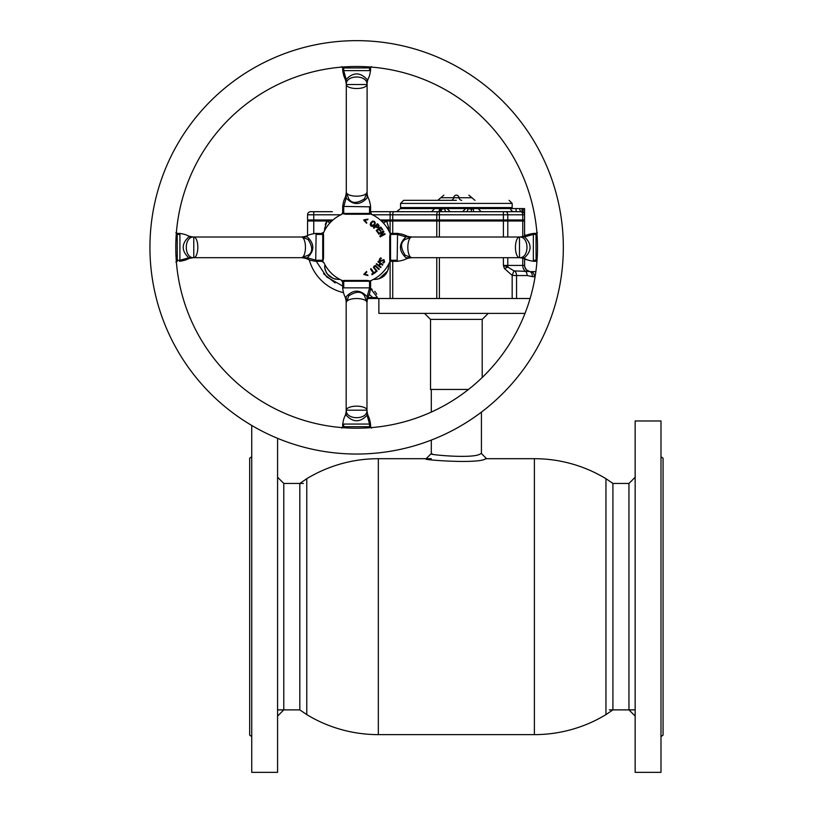 <?xml version="1.0" encoding="UTF-8"?>
<svg xmlns="http://www.w3.org/2000/svg" width="813" height="813" viewBox="0 0 813 813"><rect width="100%" height="100%" fill="white"/><g stroke="black" fill="none" stroke-linecap="round" stroke-linejoin="round"><path stroke-width="1.22" d="M306.775 478.705L306.775 714.617A137.966 137.966 0 0 0 378.34 734.627L378.34 458.695A137.966 137.966 0 0 0 306.775 478.705L306.775 714.617L299.814 709.881L299.814 483.44L306.775 478.705M612.911 483.44L605.959 478.705A137.966 137.966 0 0 0 534.395 458.695L534.395 734.627A137.966 137.966 0 0 0 605.959 714.617L605.959 478.705L605.959 714.617L612.911 709.881L612.911 483.44L628.957 483.44L635.156 477.241M468.512 389.447L430.524 389.447L430.524 319.397L424.508 313.381M482.2 377.506L482.2 319.397L488.217 313.381M426.134 458.695L431.307 453.522L431.307 440.077M431.307 412.069L431.307 389.447M427.13 458.888C416.063 459.304 477.302 464.406 485.595 458.888L486.591 458.695L481.428 453.522L481.428 412.12M378.858 298.503L378.858 313.381L525.005 313.381M482.2 319.397L430.524 319.397M481.428 453.522L480.585 453.735C473.847 459.477 422.354 454.081 432.14 453.735M251.735 456.743L249.672 458.176L249.672 735.145L251.735 736.568M251.735 425.443L251.735 772.35L277.579 772.35L277.579 438.319M660.989 736.568L663.062 735.145L663.062 458.176L660.989 456.743M660.989 772.35L660.989 420.971L635.156 420.971L635.156 772.35L660.989 772.35M277.579 716.08L283.778 709.881L283.778 483.44L277.579 477.241M635.156 716.08L628.957 709.881L628.957 483.44M396.551 211.695L400.555 208.585L439.396 208.585L441.276 209.358L441.479 211.695M441.276 209.358L444.762 208.585L467.973 208.585A3.1 1.951 -90 0 1 466.022 211.695M432.729 211.695L400.189 211.695M408.797 211.695L409.813 211.695M415.413 211.695L416.612 211.695M420.382 211.695L423.024 211.695M424.376 211.695L427.079 211.695M370.586 211.695L440.859 211.695M380.26 219.957L439.396 219.957L439.396 214.795L436.774 214.795A3.1 1.311 90 0 1 438.085 211.695L505.595 211.695A3.1 2.195 90 0 1 507.79 214.795L503.399 214.795L503.399 219.957L524.578 219.957L524.578 211.695L523.745 212.681A4.136 3.089 137.2 0 1 523.237 209.876L522.149 208.585A4.136 2.835 -59 0 0 523.074 212.132L522.617 211.908M332.344 211.695L313.747 211.695L313.747 214.795L307.548 214.795L307.548 219.957L307.548 214.795A3.1 3.1 0 0 1 310.647 211.695L313.747 211.695M471.347 211.695L472.526 211.695M478.064 208.585L481.164 211.695L474.06 211.695A3.1 0.732 90 0 1 473.329 208.585L467.973 208.585L471.459 209.358L473.329 208.585L524.578 208.585L524.578 211.695M452.394 211.695L454.741 211.695M468.573 211.695L467.963 211.695M467.871 211.695L469.711 211.695M470.392 211.695L470.961 211.695M446.713 211.695A3.1 1.951 90 0 1 444.762 208.585L439.396 208.585A3.1 0.732 -90 0 1 438.664 211.695M467.973 208.585L473.329 208.585M471.57 208.585L471.56 209.358M515.269 208.585L515.96 208.585L516.255 211.695L521.479 211.695L523.745 212.681L521.479 211.695A3.1 3.1 0 0 1 524.578 214.795L522.759 214.795L522.759 219.957M439.396 219.957L503.399 219.957M439.396 211.695L439.396 214.795L503.399 214.795L503.399 211.695L520.564 211.695A3.1 2.195 90 0 1 522.759 214.795L507.79 214.795L507.79 219.957M307.548 219.957L333.005 219.957M522.027 211.736L521.479 211.695A4.136 1.931 90 0 1 519.609 208.585M526.722 235.15L524.578 235.15M526.722 259.54L524.578 259.54L526.722 259.54M535.076 276.796L534.426 276.796A5.163 3.659 -90 0 0 530.777 271.633L535.858 271.633M524.578 258.737L524.629 266.258M526.387 269.814L524.69 266.644L526.387 269.814L529.588 271.522A5.163 3.618 101 0 1 532.261 276.593L527.139 275.556A5.163 3.659 -90 0 0 525.147 270.953A6.199 4.38 90 0 1 522.759 265.434L524.578 265.434A6.199 6.199 0 0 0 529.588 271.522L513.928 270.871L512.17 275.394L504.436 268.524L503.44 265.566M503.816 266.766L504.06 267.497M325.617 228.738L324.6 228.738L327.06 220.994L329.895 222.996M307.548 220.994L307.548 235.577L307.548 220.994L331.856 220.994M381.409 220.994L386.693 220.994L388.675 227.711L388.675 230.557M383.462 223.077L386.693 220.994L392.73 220.994L392.73 233.392M503.399 237.01L503.399 220.994L524.578 220.994L524.578 235.953M504.436 268.524L507.952 267.121L503.399 265.434L507.79 265.434L507.79 257.68M514.568 270.953A5.163 3.659 90 0 1 516.56 275.556L512.17 275.394L512.17 298.503L530.106 298.503M513.928 270.871L507.952 267.121A6.199 4.38 90 0 1 507.79 265.434L522.759 265.434L522.759 258.158M367.679 298.503L512.17 298.503M503.399 220.994L392.73 220.994M376.704 294.194L376.175 293.188M375.545 292.253L374.783 291.369M372.191 289.326L371.084 288.727M369.224 294.265L372.659 297.568L367.984 297.568M370.586 288.503L377.445 297.568L372.659 297.568L372.659 298.503M309.235 259.754A46.504 46.504 0 0 0 343.472 292.629M456.367 200.323L403.655 200.323L456.367 200.323M456.367 195.15L456.439 195.15C472.81 195.15 472.81 195.15 456.439 195.15L456.367 195.15M400.555 203.423L400.555 207.559L512.17 207.559L512.17 203.423L400.555 203.423L403.655 200.323M456.286 195.15C439.914 195.15 439.914 195.15 456.286 195.15A3.1 2.663 90 0 0 453.674 197.742L459.06 197.742A3.1 2.663 -90 0 0 456.439 195.15M371.419 66.605L370.586 67.977L369.549 67.906L369.549 70.629L370.586 70.223C369.031 80.365 367.852 76.371 366.968 84.501L346.297 84.511A10.335 4.024 0 0 0 356.633 88.526A10.335 4.024 0 0 0 366.968 84.511L366.968 84.501C367.639 74.491 345.606 74.522 346.297 84.501L346.175 79.481C353.147 72.072 360.118 72.072 367.1 79.481L367.1 197.966C360.129 205.374 353.147 205.374 346.175 197.966L346.297 192.142A10.335 4.024 0 0 0 356.633 196.167A10.335 4.024 0 0 0 366.968 192.142L364.559 198.768C357.009 203.616 351.724 203.616 348.706 198.768L348.797 198.87M356.633 428.207A180.862 180.862 0 0 1 175.781 247.345A180.862 180.862 0 0 1 356.633 66.483A180.862 180.862 0 0 1 537.495 247.345A180.862 180.862 0 0 1 356.633 428.207M356.633 454.04A206.695 206.695 0 0 1 149.938 247.345A206.695 206.695 0 0 1 356.633 40.65A206.695 206.695 0 0 1 563.328 247.345A206.695 206.695 0 0 1 356.633 454.04M343.635 427.74L343.716 424.061L342.68 424.467C344.234 414.325 345.413 418.309 346.297 410.189L366.968 410.189C367.659 420.158 345.627 420.199 346.297 410.189L346.297 410.179A10.335 4.024 0 0 1 356.633 406.165A10.335 4.024 0 0 1 366.968 410.179L367.1 415.209C360.129 422.618 353.147 422.618 346.175 415.209L346.175 296.725C353.147 289.316 360.118 289.316 367.1 296.725L366.968 302.548A10.335 4.024 180 0 0 356.633 298.523A10.335 4.024 180 0 0 346.297 302.548L348.706 295.922C356.267 291.074 361.551 291.074 364.559 295.922L364.468 295.82M193.768 257.68L188.768 257.812C181.36 250.831 181.36 243.859 188.768 236.878L193.799 237.01A10.335 4.024 90 0 1 197.823 247.345A10.335 4.024 90 0 1 193.799 257.68L301.43 257.68A10.335 4.024 -90 0 0 305.454 247.345A10.335 4.024 -90 0 0 301.44 237.01L307.253 236.878C314.661 243.859 314.661 250.831 307.253 257.812L301.43 257.68L308.056 255.272C312.903 252.264 312.903 246.979 308.056 239.418L301.42 237.01C309.387 236.177 305.556 234.957 315.708 233.392L316.105 234.429L322.731 234.429L320.871 233.727L321.999 233.819M175.893 232.559L177.264 233.392L177.193 234.429L179.917 234.429L179.521 233.392C189.653 234.947 185.669 236.126 193.789 237.01L193.789 237.01C183.779 236.339 183.819 258.371 193.789 257.68L193.768 237.01M519.497 237.01L524.497 236.878C531.915 243.859 531.915 250.831 524.497 257.812L519.477 257.68A10.335 4.024 -90 0 1 515.452 247.345A10.335 4.024 -90 0 1 519.466 237.01L411.845 237.01A10.335 4.024 90 0 0 407.821 247.345A10.335 4.024 90 0 0 411.835 257.68L406.012 257.812C398.604 250.831 398.604 243.859 406.012 236.878L411.835 237.01L405.209 239.418C400.362 242.426 400.362 247.711 405.209 255.272L411.856 257.68C403.888 258.514 407.709 259.733 397.567 261.298L397.161 260.262L390.535 260.262L390.535 234.429L397.161 234.429L406.012 236.878M536.936 260.343L536.011 261.298L536.072 260.262L533.348 260.262L533.755 261.298C523.623 259.743 527.607 258.564 519.477 257.68L519.477 257.68C529.487 258.351 529.456 236.319 519.477 237.01L519.497 257.68M375.636 265.607A26.351 26.351 0 0 1 374.803 266.44M374.387 266.827A26.351 26.351 0 0 1 373.482 267.609M179.114 260.262L179.521 261.298L179.917 260.262L176.248 260.353M372.11 274.713L371.734 274.133L372.11 274.713L375.708 272.335L372.11 274.713M375.332 271.755L375.708 272.335L375.332 271.755L373.817 272.751L375.332 271.755M370.535 269.032L371.104 268.656L370.535 269.032L373.248 273.138L371.734 274.133M373.817 272.751L371.104 268.656M368.868 213.301L371.744 214.48A36.168 36.168 0 0 1 389.498 232.244L390.382 233.209L389.732 236.492L389.732 260.262L390.382 261.481L392.405 260.963L391.266 260.871A2.063 1.016 -157.3 0 0 390.077 261.166M323.259 233.402L323.767 232.244A36.168 36.168 0 0 1 341.531 214.48L343.31 212.864L343.716 213.443L343.716 206.817L346.175 197.966M369.641 66.951L369.549 67.906L342.68 67.977L342.68 70.223C344.234 80.365 345.413 76.371 346.297 84.501L346.297 192.142L348.706 198.768M390.677 259.571L389.498 262.447A36.168 36.168 0 0 1 371.744 280.211L371.744 280.211A36.168 36.168 0 0 1 370.576 280.719L368.868 281.389M391.785 260.262L390.382 261.481M390.535 260.262L392.405 260.963M411.845 237.01L411.835 237.01C403.715 236.126 407.699 234.947 397.567 233.392L397.161 260.262M537.027 260.353L536.072 260.262L536.011 233.392L533.755 233.392L533.348 234.429L524.497 236.878M533.348 260.262L533.348 234.429L537.027 234.337M341.856 428.085L342.68 426.713L370.586 426.713L370.586 424.467L369.549 424.061L367.1 415.209M366.968 410.179L366.968 302.548L364.559 295.922M175.893 262.132L177.264 261.298L177.193 234.429L176.248 234.337M323.767 232.244L320.871 233.727M322.893 233.209L323.533 234.429L323.533 258.199L322.893 261.481L322.151 260.668L322.731 260.262L316.105 260.262L307.253 257.812M323.533 234.429L322.731 234.429L322.731 260.262M315.708 233.392L322.131 233.514M301.43 257.68L301.43 257.68C309.55 258.564 305.566 259.743 315.708 261.298L316.105 234.429M321.481 260.262L321.918 261.298L315.708 261.298M322.314 260.851A2.063 1.016 157.3 0 0 321.999 260.871L320.871 260.963L322.151 260.668M344.407 281.389L341.531 280.211A36.168 36.168 0 0 1 323.767 262.447L320.871 260.963M343.716 282.497L341.48 280.19L343.025 283.117L343.106 281.979A2.063 1.016 -67.3 0 0 342.812 280.79M367.486 281.247L369.549 281.247L369.549 287.873L343.716 287.873L343.716 281.247L367.486 281.247L367.486 280.444L370.779 281.085L371.744 280.211M343.025 283.117L343.716 280.444L367.486 280.444M369.549 282.497L370.586 282.07L370.586 288.28L369.549 287.873L367.1 296.725M370.464 280.79A2.063 1.016 67.3 0 0 370.159 281.979L370.25 283.117L369.549 281.247M343.716 424.061L369.549 424.061L369.641 427.74M342.68 70.223L343.716 70.629L343.635 66.951M343.716 212.193L342.68 212.62L342.68 206.411L369.549 206.817L369.549 213.443L343.716 213.443M370.25 211.573L370.159 212.711L371.785 214.5L370.25 211.573L369.549 214.246L345.779 214.246L342.497 213.606L343.025 211.573L343.31 212.864M343.127 213.026A2.063 1.016 -112.7 0 0 343.106 212.711L343.025 211.573M369.549 212.193L370.159 212.711A2.063 1.016 112.7 0 0 370.454 213.9M380.596 257.873L379.458 259.134L379.305 260.526L380.159 261.471L383.695 260.292L384 261.623L382.75 262.629L383.573 263.056L384.6 261.877L383.96 259.611L380.393 260.77L380.057 259.367L381.429 258.3L380.596 257.873L381.409 258.341M375.433 265.577L374.102 266.115L373.472 267.406L376.653 271.532L377.161 271.064L374.204 267.579L374.569 266.613L375.545 266.329L378.817 269.52L379.315 269.052L375.433 265.577M367.73 274.926L367.943 275.556L363.736 274.459L366.572 271.451L363.736 274.459L367.943 275.556L367.73 274.926L364.6 274.398L366.785 272.081L366.572 271.451L366.785 272.081M374.569 225.018L375.291 222.894L374.376 221.36L372.618 221.075L370.901 222.518L370.179 224.632L371.094 226.177L372.862 226.461L374.569 225.018M378.645 232.66L378.147 233.046L376.206 230.526L380.738 227.04L376.206 230.526L378.147 233.046L378.645 232.66L377.1 230.648L378.828 229.317L380.26 231.187L380.769 230.801L379.325 228.931L380.626 227.935L382.171 229.947L382.679 229.561L380.738 227.04L382.679 229.561L382.171 229.947M342.497 281.085L343.716 280.444M370.779 213.606L369.549 214.246M379.834 236.156L380.199 236.847L385.169 234.195L384.854 233.626L380.931 235.719L383.899 231.827L383.441 230.963L378.472 233.605L378.777 234.185L383.065 231.898L379.834 236.156L380.199 236.847L385.169 234.195L384.854 233.626M377.395 227.833L378.614 227.234L379.112 225.811L377.435 223.707L373.492 227.803L373.99 228.29L375.443 226.776L377.395 227.833M366.795 222.61L366.592 223.24L363.757 220.242L366.592 223.24L366.795 222.61L364.61 220.303L367.75 219.764L367.964 219.144L363.889 219.835L367.964 219.144L367.75 219.764M376.551 263.676L376.175 264.174L380.708 267.568L381.084 267.071L379.285 265.719L380.687 263.849L382.486 265.19L382.862 264.692L378.33 261.298L377.954 261.806L380.179 263.473L378.777 265.343L376.551 263.676L376.175 264.174L380.708 267.568L381.084 267.071M390.108 233.636L390.108 233.555A2.063 1.016 -22.7 0 0 391.266 233.819L389.488 232.213M391.785 234.429L391.266 233.819L392.405 233.727L390.382 233.209M392.405 233.727L390.535 234.429M390.677 235.12L390.016 233.402M383.573 263.056L382.771 262.579M374.62 222.975L373.99 224.632L371.439 225.679L371.48 222.914L372.791 221.725L374.041 221.868L374.62 222.975M377.954 261.806L378.33 261.298L382.862 264.692L382.486 265.19M378.401 225.892L377.313 227.142L375.931 226.278L377.456 224.693L378.401 225.892M380.769 230.801L380.26 231.187M378.777 234.185L378.472 233.605L383.441 230.963L383.899 231.827M373.99 228.29L373.492 227.803L377.435 223.707L378.38 224.612M471.245 211.695L471.459 209.358M521.479 211.695A3.1 3.1 0 0 1 524.578 214.795M392.73 219.957L392.73 214.795L436.774 214.795L436.774 219.957M394.041 211.695L394.041 211.695A3.1 1.311 90 0 0 392.73 214.795L372.405 214.795M313.747 219.957L313.747 214.795L340.871 214.795M390.108 219.957L390.108 211.695M510.412 208.585A4.136 4.004 -90 0 0 514.283 211.695M387.659 265.942L388.675 265.942C387.821 274.052 383.34 278.534 375.24 279.387L373.431 279.387M387.008 227.711L388.675 227.711M388.675 264.134L388.675 265.942M375.24 278.371L375.24 279.387L377.679 279.154M338.035 278.371L338.035 279.387C329.926 278.534 325.444 274.052 324.6 265.942L324.824 268.392M339.844 279.387L338.035 279.387M325.617 265.942L324.6 265.942M324.6 230.557L324.6 228.738L324.6 230.557M507.79 237.01L507.79 220.994M503.399 265.434L503.399 257.68M522.759 220.994L522.759 236.532M527.139 275.556L516.56 275.556L516.56 298.503M534.426 276.796L532.261 276.593M439.396 220.994L439.396 237.01M439.396 257.68L439.396 298.503M436.774 220.994L436.774 237.01M436.774 257.68L436.774 298.503M392.73 261.298L392.73 298.503M390.108 298.503L390.108 261.715M390.108 232.975L390.108 220.994M377.445 297.568L377.445 298.503M335.129 282.934L323.574 273.727M316.237 261.298L326.704 276.959L342.68 286.013M313.747 220.994L313.747 233.575M327.06 220.994L326.003 222.752M325.749 223.301L325.23 224.673M325.129 269.672L325.515 270.831M326.094 272.111L326.785 273.3M327.253 273.971L333.086 278.442M334.306 278.859L335.586 279.154M378.97 278.859L387.73 270.892M388.147 269.672L388.451 268.392M451.052 200.323A3.1 2.663 90 0 0 453.674 197.742L440.819 197.742L437.76 200.323M461.682 200.323A3.1 2.663 -90 0 1 459.06 197.742L471.906 197.742L468.857 195.15M369.549 206.817L370.586 206.411C369.021 196.268 367.801 200.089 366.968 192.132M369.549 70.629L343.716 70.629L346.175 79.481M343.716 287.873L342.68 288.28C344.245 298.422 345.474 294.601 346.297 302.558M179.917 234.429L179.917 260.262L188.768 257.812M322.731 258.199L323.533 258.199M345.779 213.443L345.779 214.246M534.395 458.695L485.402 458.695M431.307 458.695L378.34 458.695M534.395 734.627L378.34 734.627M303.381 483.44L283.778 483.44M299.814 709.881L277.579 709.881M609.354 709.881L635.156 709.881M440.087 211.695L440.087 208.758M434.66 208.585L431.561 211.695M447.069 208.585L450.168 211.695M465.666 208.585L462.567 211.695M524.69 266.644L524.578 265.434L524.69 266.644M471.906 197.742L474.965 200.323M440.819 197.742L443.878 195.15M512.17 203.423L509.07 200.323M370.586 424.467C369.031 414.325 367.852 418.309 366.968 410.189M193.799 237.01L301.43 237.01M179.521 261.298C189.653 259.743 185.669 258.564 193.789 257.68M533.755 233.392C523.623 234.947 527.607 236.126 519.477 237.01M391.358 261.298L397.567 261.298M519.466 257.68L411.845 257.68M536.011 261.298L533.755 261.298M537.373 232.559L536.011 233.392M370.586 67.977L370.586 70.223M177.264 233.392L179.521 233.392M322.507 260.567L322.781 259.743M321.918 261.298L323.777 262.477M342.68 282.07L342.68 288.28M370.586 288.28C369.031 298.412 367.852 294.428 366.968 302.558M371.419 428.085L370.586 426.713M342.68 426.713L342.68 424.467M341.856 66.605L342.68 67.977M342.68 206.411C344.234 196.279 345.413 200.262 346.297 192.132M343.411 213.219L344.245 213.494M342.68 212.62L341.501 214.49M370.586 212.62L370.586 206.411M391.358 233.392L397.567 233.392"/></g></svg>
